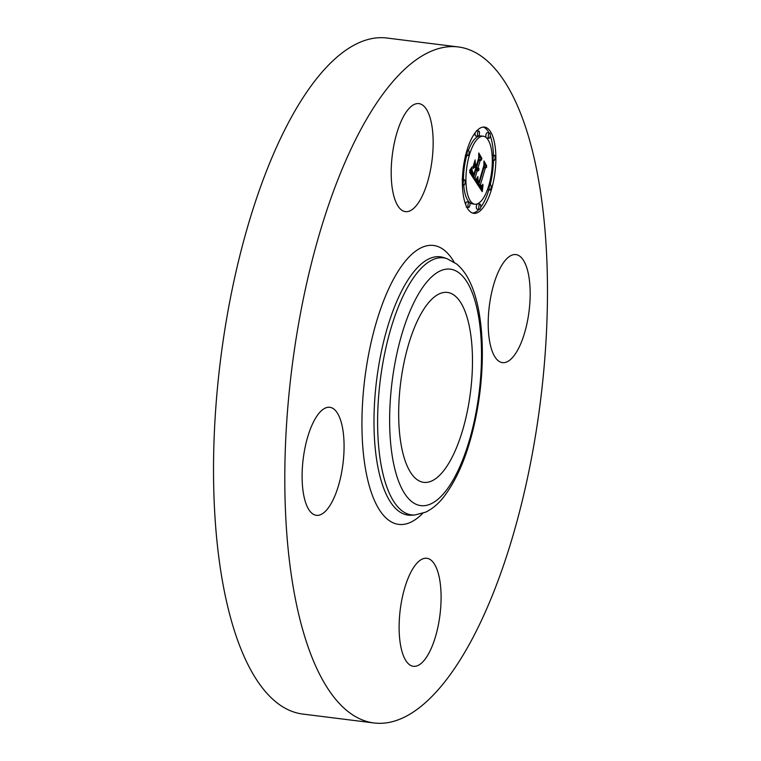 <?xml version="1.0" encoding="UTF-8"?>
<svg xmlns="http://www.w3.org/2000/svg" width="761" height="761" viewBox="0 0 761 761"><rect width="100%" height="100%" fill="white"/><g stroke="black" fill="none" stroke-linecap="round" stroke-linejoin="round"><path stroke-width="1.14" d="M373.879 722.95L302.602 714.037A340.624 125.394 -82.9 0 1 226.968 316.804A340.624 125.394 -82.9 0 1 387.121 38.05L458.398 46.963A340.624 125.394 -82.9 0 1 534.032 444.196A340.624 125.394 -82.9 0 1 373.879 722.95A340.624 125.394 -82.9 0 1 298.245 325.718A340.624 125.394 -82.9 0 1 458.398 46.963M304.248 451.844A54.431 20.033 -82.9 0 1 329.836 407.297A54.431 20.033 -82.9 0 1 341.927 470.774A54.431 20.033 -82.9 0 1 316.338 515.321A54.431 20.033 -82.9 0 1 304.248 451.844M410.835 665.523A54.431 20.033 -82.9 0 1 400.705 606.298A54.431 20.033 -82.9 0 1 426.854 558.279A54.431 20.033 -82.9 0 1 429.375 559.059A54.431 20.033 -82.9 0 1 439.506 618.274A54.431 20.033 -82.9 0 1 413.356 666.294A54.431 20.033 -82.9 0 1 410.835 665.523M528.029 318.069A54.431 20.033 -82.9 0 1 502.431 362.617A54.431 20.033 -82.9 0 1 490.35 299.14A54.431 20.033 -82.9 0 1 515.939 254.593A54.431 20.033 -82.9 0 1 528.029 318.069M402.892 210.854A54.431 20.033 -82.9 0 1 392.771 151.639A54.431 20.033 -82.9 0 1 418.921 103.61A54.431 20.033 -82.9 0 1 421.442 104.39A54.431 20.033 -82.9 0 1 431.573 163.615A54.431 20.033 -82.9 0 1 405.413 211.634A54.431 20.033 -82.9 0 1 402.892 210.854M419.273 480.971A95.696 35.225 -82.9 0 1 401.466 376.857A95.696 35.225 -82.9 0 1 447.449 292.433A95.696 35.225 -82.9 0 1 451.882 293.803A95.696 35.225 -82.9 0 1 469.689 397.917A95.696 35.225 -82.9 0 1 423.706 482.341A95.696 35.225 -82.9 0 1 419.273 480.971M491.473 189.432A43.453 16 -82.9 0 1 473.742 213.337A43.453 16 -82.9 0 1 466.778 151.001A43.453 16 -82.9 0 1 484.519 127.097A43.453 16 -82.9 0 1 491.473 189.432M472.533 213.061A43.453 16 97.1 0 0 478.992 209.351M480.657 207.382A43.453 16 97.1 0 0 488.819 189.879M490.217 184.752A43.453 16 97.1 0 0 493.432 160.504M493.423 155.196A43.453 16 97.1 0 0 490.227 135.762M489.019 132.985A43.453 16 97.1 0 0 483.292 127.077M483.378 136.248A34.235 12.604 -82.9 0 1 488.857 185.361A34.235 12.604 -82.9 0 1 474.883 204.195A34.235 12.604 -82.9 0 1 469.394 155.082A34.235 12.604 -82.9 0 1 483.378 136.248L480.942 135.943A34.235 12.604 97.1 0 0 468.405 150.421A2.635 0.97 -82.9 0 1 468.833 154.207A2.635 0.97 -82.9 0 1 467.758 155.653A2.635 0.97 -82.9 0 1 467.34 151.877A2.635 0.97 -82.9 0 1 468.415 150.431L467.007 150.25M466.75 155.529A34.235 12.604 97.1 0 0 463.487 179.767M463.706 185.104A34.235 12.604 97.1 0 0 469.166 202.141M469.822 202.73A34.235 12.604 97.1 0 0 472.448 203.891L474.883 204.195M469.318 202.16A2.635 0.97 -82.9 0 1 469.737 205.936A2.635 0.97 -82.9 0 1 468.662 207.382A2.635 0.97 -82.9 0 1 468.243 203.606A2.635 0.97 -82.9 0 1 469.318 202.16L466.893 201.855A2.635 0.97 97.1 0 0 465.818 203.301A2.635 0.97 97.1 0 0 465.599 204.376M489.589 133.051A2.635 0.97 -82.9 0 1 490.008 136.828A2.635 0.97 -82.9 0 1 488.933 138.283A2.635 0.97 -82.9 0 1 488.514 134.497A2.635 0.97 -82.9 0 1 489.589 133.051L487.164 132.747A2.635 0.97 97.1 0 0 486.089 134.193A2.635 0.97 97.1 0 0 486.003 137.408M475.168 132.747A2.635 0.97 97.1 0 0 475.73 135.953L478.165 136.248A2.635 0.97 -82.9 0 1 477.737 132.471A2.635 0.97 -82.9 0 1 478.812 131.025A2.635 0.97 -82.9 0 1 479.24 134.802A2.635 0.97 -82.9 0 1 478.165 136.248M480.096 204.186L477.661 203.881A2.635 0.97 97.1 0 0 476.586 205.327A2.635 0.97 97.1 0 0 477.014 209.104L479.44 209.408A2.635 0.97 -82.9 0 1 479.021 205.632A2.635 0.97 -82.9 0 1 480.096 204.186A2.635 0.97 -82.9 0 1 480.514 207.962A2.635 0.97 -82.9 0 1 479.44 209.408M475.73 181.774L478.013 177.874L477.737 182.079L478.859 184.419L484.291 166.212L484.196 163.377L486.66 167.22L485.328 168.019L480.391 184.828L481.675 186.036L482.893 184.229L481.656 186.531L480.324 185.361L480.02 186.093L481.551 187.786L482.997 185.218L482.246 191.667L475.73 181.774M475.701 180.186L477.937 176.466L476.101 180.233M477.918 179.786L478.888 182.469L483.872 165.489L483.948 160.98L486.698 165.917L484.11 161.893L484.072 165.603L478.916 183.211L477.918 179.786M475.235 181.004L469.632 172.29L472.01 168.6L471.925 173.156L473.837 176.79L476.158 168.885L475.825 168.371L473.78 175.344L472.353 172.985L472.039 170.131L473.78 174.678L475.692 168.162L474.883 166.897L473.18 168.4L475.254 161.322L475.34 165.537L476.576 167.468L479.069 158.954L479.021 155.682L481.675 159.8L480.153 160.628L478.022 167.896L479.03 168.561L477.889 168.352L477.651 169.142L479.011 169.827L478.127 170.921L477.233 170.559L475.149 177.694L475.235 181.004M469.527 170.616L472.01 166.963L470.935 169.465L469.527 170.616M472.962 167.201L475.102 159.905L472.962 167.201M475.416 163.605L476.529 165.327L478.65 158.098L478.774 152.932L481.903 158.459L478.945 153.855L478.84 158.098L476.529 165.993L475.416 163.605M475.149 177.694L472.933 177.418M472.781 177.18L472.923 176.676M475.986 170.407L476.538 169.608M478.479 168.257L475.663 167.353M478.85 159.715L479.011 159.144M477.233 170.559L475.72 170.369M478.127 170.921L477.547 170.845M478.298 170.816L477.366 170.702M478.479 170.654L476.044 170.35M478.65 170.435L476.224 170.131M478.831 170.16L476.405 169.855M478.365 169.836L475.967 169.541M478.241 169.817L475.967 169.532L478.127 169.76M478.013 169.684L475.996 169.427M477.908 169.57L476.025 169.332M477.803 169.427L476.063 169.208M477.727 169.294L476.101 169.085M477.651 169.142L476.139 168.952M477.889 168.352L475.635 168.067M478.783 168.742L478.155 168.666M478.907 168.666L478.051 168.561M479.03 168.561L477.937 168.428M478.384 168.229L475.948 167.924M478.289 168.181L475.853 167.877M478.193 168.105L475.768 167.8M478.108 168.01L475.673 167.705M478.022 167.896L475.587 167.591M480.153 160.628L478.631 160.438M481.675 159.8L479.249 159.496M476.576 167.468L475.13 167.287M475.34 165.537L474.065 165.384M474.883 166.897L473.665 166.745M473.78 174.678L473.266 174.611M473.637 174.507L473.142 174.44M473.504 174.336L473.028 174.269M473.837 176.79L472.41 176.609M473.646 176.457L472.2 176.276M473.123 175.629L471.668 175.449M472.809 175.163L471.373 174.982M472.657 174.906L471.202 174.726M472.514 174.659L471.04 174.469M472.381 174.402L470.869 174.212M472.258 174.155L470.707 173.955M472.153 173.898L470.545 173.698M472.067 173.651L470.374 173.441M471.991 173.403L470.203 173.175M471.925 173.156L470.041 172.918M471.877 172.909L469.87 172.661M471.839 172.661L469.708 172.395M471.81 172.405L469.756 172.148M471.801 172.11L469.975 171.881M471.791 171.786L470.212 171.586M471.791 171.434L470.46 171.263M471.801 171.035L470.717 170.902M471.83 170.616L470.964 170.512M471.858 170.16L471.211 170.084M480.134 188.462L480.239 187.644M477.889 185.056L480.324 185.361M478.327 185.104L478.022 184.314M482.322 190.944L481.723 190.878M482.398 190.25L481.218 190.098M482.474 189.565L480.714 189.346M482.55 188.899L480.239 188.614M482.636 188.262L480.201 187.957M482.712 187.634L481.941 187.539M482.797 187.025L482.312 186.968M481.18 187.72L479.506 187.51M481.057 187.634L479.459 187.434M480.923 187.52L479.392 187.33M480.79 187.377L479.297 187.196M480.657 187.206L479.192 187.025M480.514 187.006L479.059 186.826M480.419 186.845L478.954 186.664M480.315 186.673L478.84 186.493M480.22 186.493L478.717 186.302M480.124 186.302L478.583 186.103M480.02 186.093L478.441 185.893M481.656 186.531L481.18 186.474M481.856 186.388L480.942 186.274M481.96 186.264L480.819 186.122M482.065 186.122L481.561 186.055M481.294 186.007L480.676 185.931M481.199 185.941L480.638 185.874M481.095 185.855L480.591 185.789M480.391 184.828L477.965 184.523M485.328 168.019L483.806 167.829M486.66 167.22L484.234 166.916M478.859 184.419L477.347 184.229M478.755 184.295L477.271 184.105M478.65 184.162L477.185 183.981M478.545 184.029L477.09 183.839M478.45 183.877L476.995 183.696M478.346 183.734L476.9 183.553M478.231 183.544L476.776 183.363M478.136 183.353L476.652 183.163M478.041 183.154L476.51 182.963M477.956 182.954L476.376 182.754M477.889 182.745L476.234 182.535M477.822 182.526L476.082 182.307M477.775 182.307L475.929 182.079M477.737 182.079L475.777 181.841M477.708 181.85L475.834 181.622M477.689 181.613L475.967 181.403M477.68 181.365L476.12 181.175M477.68 181.099L476.281 180.928M477.689 180.814L476.462 180.661M477.708 180.509L476.652 180.376M477.737 180.176L476.852 180.072M477.775 179.834L477.052 179.748M477.822 179.472L477.252 179.396M478.888 182.469L478.393 182.402M463.411 181.337A2.635 0.97 -82.9 0 1 464.486 179.891A2.635 0.97 -82.9 0 1 464.904 183.667A2.635 0.97 -82.9 0 1 463.83 185.113A2.635 0.97 -82.9 0 1 463.411 181.337M490.912 188.566A2.635 0.97 -82.9 0 1 489.837 190.012A2.635 0.97 -82.9 0 1 489.418 186.236A2.635 0.97 -82.9 0 1 490.493 184.78A2.635 0.97 -82.9 0 1 490.912 188.566M494.85 159.097A2.635 0.97 -82.9 0 1 493.775 160.542A2.635 0.97 -82.9 0 1 493.356 156.766A2.635 0.97 -82.9 0 1 494.431 155.32A2.635 0.97 -82.9 0 1 494.85 159.097M476.814 408.105A119.135 43.853 -82.9 0 1 415.278 503.896A119.135 43.853 -82.9 0 1 394.341 366.669A119.135 43.853 -82.9 0 1 455.868 270.878A119.135 43.853 -82.9 0 1 476.814 408.105M382.716 363.863A129.503 47.677 -82.9 0 1 446.878 258.607L443.596 257.541A130.15 47.914 -82.9 0 0 379.121 363.33A130.15 47.914 -82.9 0 0 411.378 515.207L414.821 514.988A129.503 47.677 -82.9 0 1 382.716 363.863M422.736 513.333A140.528 51.729 -82.9 0 1 371.948 494.222A140.528 51.729 -82.9 0 1 367.496 360.514A140.528 51.729 -82.9 0 1 454.136 262.155M467.34 151.877L466.56 151.781M489.418 186.236L488.629 186.131M414.821 514.988L425.513 512.21C431.953 509.128 437.813 504.324 443.092 497.78C459.054 477.309 470.507 447.611 477.47 408.695C485.87 360.923 483.406 310.069 470.013 282.179C466.512 274.559 462.013 268.471 456.533 263.915L446.878 258.607M468.662 207.382L466.236 207.078M467.758 155.653L465.332 155.349M464.486 179.891L462.051 179.586M463.83 185.113L462.403 184.942M488.933 138.283L486.507 137.979M478.812 131.025L476.386 130.721M489.837 190.012L487.411 189.708M490.493 184.78L489.076 184.609M493.775 160.542L492.338 160.371M494.431 155.32L491.996 155.016"/></g></svg>
